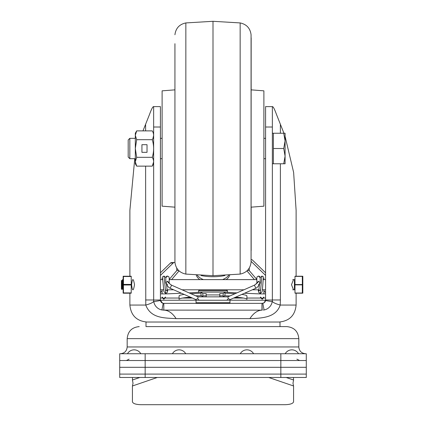 <?xml version="1.0" encoding="UTF-8"?>
<svg xmlns="http://www.w3.org/2000/svg" width="426" height="426" viewBox="0 0 426 426"><rect width="100%" height="100%" fill="white"/><g stroke="black" fill="none" stroke-linecap="round" stroke-linejoin="round"><path stroke-width="0.64" d="M264.024 302.827L262.187 303.365L163.813 303.365L163.813 310.149A42.403 20.496 -90 0 1 176.108 318.632C164.383 317.934 150.815 318.467 145.777 305.064L145.612 166.135M272.363 300.048L265.579 299.973L265.579 106.617L272.363 106.617L272.363 299.973L272.225 301.672L265.531 300.538A3.392 3.392 0 0 1 262.815 303.307L262.187 303.365A49.187 23.776 -90 0 0 261.974 303.365L262.187 310.149A42.403 20.496 -90 0 0 249.892 318.632L176.108 318.632M213.745 310.149L162.785 310.096M283.945 133.242L276.437 114.317C274.653 109.402 273.354 106.835 272.544 106.617L265.579 106.617M265.489 300.751L265.579 299.973L264.221 302.689M296.113 276.229L296.113 210.268L293.626 172.429L285.085 136.363M265.579 299.973L265.531 300.538M272.225 301.672A10.176 10.176 0 0 1 264.072 309.974L263.369 310.08M280.388 163.776L280.388 299.973L272.363 299.973L272.315 300.958A42.403 5.597 -174.4 0 0 280.223 305.064C276.059 317.29 263.108 318.211 249.892 318.632M280.388 299.973L280.223 305.064L296.113 305.064C295.106 315.362 289.451 321.018 279.147 322.024M272.06 302.439L271.932 302.902M264.706 309.835L264.141 309.963M262.815 303.307L264.072 309.974L263.635 310.048M261.974 303.365L261.974 310.149L213 310.149M153.679 300.937L153.637 106.617L160.421 106.617L153.456 106.617C152.646 106.835 151.347 109.402 149.563 114.317L142.971 130.883M153.637 300.042L160.421 299.973L160.421 106.617M153.685 300.958A42.403 5.597 -5.6 0 1 145.777 305.064L129.887 305.064C130.894 315.362 136.549 321.018 146.853 322.024M164.026 303.365A49.187 23.776 -90 0 0 163.813 303.365L163.813 310.149L160.703 309.665M154.169 303.221L153.999 302.668M163.744 303.365L163.185 303.307L161.928 309.974A10.176 10.176 0 0 1 153.775 301.672L153.637 299.973L145.612 299.973M213.745 303.365L213 303.365M163.541 303.355L163.243 303.317M162.556 303.126L160.437 300.319M160.437 300.303L160.421 299.973L160.437 300.303M163.185 303.307A3.392 3.392 0 0 1 160.469 300.538L160.421 299.973M153.775 301.672L160.469 300.538M134.754 158.685L129.887 210.268L129.887 276.229M131.602 284.706C132.374 277.896 133.343 277.89 134.504 284.706C133.343 291.528 132.374 291.528 131.602 284.706M293.482 289.797L291.496 284.706L293.487 279.621M146.001 326.604L146.001 322.024L279.999 322.024L279.999 326.604L286.783 326.604L146.001 326.604M145.154 353.74L306.289 353.74L306.289 360.524L280.846 360.524L306.289 360.524L306.289 367.308L280.846 367.308L306.289 367.308L306.289 374.092L119.711 374.092L119.711 360.524L280.846 360.524L119.711 360.524L119.711 353.74L145.154 353.74L145.154 367.308L119.711 367.308L280.846 367.308L149.393 367.308M235.897 367.308L158.722 367.308M276.607 367.308C306.917 367.308 306.917 367.308 276.607 367.308M280.846 377.484L119.711 377.484L119.711 374.092L306.289 374.092L306.289 377.484L280.846 377.484L280.846 353.74M198.585 290.772L199.432 289.92L226.568 289.92L227.415 290.772L198.585 290.772L198.585 292.412M132.566 377.484L132.433 380.008L133.018 383.272L132.433 385.983L132.433 401.798C132.933 403.56 135.772 404.53 140.942 404.7L285.058 404.7C290.212 404.535 293.045 403.566 293.567 401.798L293.567 385.983L268.726 377.484M293.434 377.484L293.567 380.008L292.981 383.272L293.567 385.983M184.144 294.414A33.92 2.955 180 0 0 179.08 295.969L179.08 299.35A33.92 2.955 0 0 1 190.347 297.151M235.653 297.151A33.92 2.955 0 0 1 246.92 299.35L246.92 295.969A33.92 2.955 180 0 0 241.856 294.414M235.019 293.722A33.92 2.955 180 0 0 224.992 293.205M201.008 293.205A33.92 2.955 180 0 0 190.981 293.722M160.421 272.794L170.432 263.082A4.239 2.279 -93.2 0 1 171.374 262.634L174.229 262.475A4.239 2.279 86.8 0 0 173.291 262.922L160.421 275.404M174.958 262.65A4.239 2.279 86.8 0 0 174.229 262.475M256.819 279.456L249.247 270.606L249.247 268.087M265.579 272.794L252.107 259.727L251.159 259.674M265.579 275.404L251.116 261.378M249.247 270.606L247.479 270.377M160.426 300.218L196.04 300.218L196.04 299.446L196.045 303.365L196.04 300.218L199.118 300.218M229.965 300.218L265.574 300.218M169.181 279.456L176.753 270.606L176.753 268.087M176.753 270.606L178.521 270.377M223.176 296.634L223.176 293.626L223.176 296.853L224.992 295.543L224.992 292.124L236.883 292.902M219.784 296.853L219.784 293.626L223.176 293.626L224.992 292.124L201.008 292.124L189.117 292.902M206.216 296.853L206.216 293.626L202.824 293.626L201.008 292.124L201.008 295.543L202.824 296.634L202.824 293.626L202.824 296.634M181.46 293.237L168.371 293.807A10.176 0.889 0 0 1 160.421 293.849M244.54 293.237L257.629 293.807A10.176 0.889 180 0 0 265.579 293.849M179.08 296.858L179.08 295.969M191.359 297.598L187.557 297.598A8.483 0.74 0 0 1 185.821 297.582M234.641 297.598L238.443 297.598A8.483 0.74 180 0 0 240.179 297.582M246.92 296.858L246.92 295.969M229.965 303.365L229.965 299.446M229.96 295.948L224.246 295.782M196.04 299.483L196.045 303.365L196.04 299.483M223.176 295.782L219.784 295.782M206.216 295.788L202.824 295.788M201.764 295.788L196.04 295.788M229.678 275.233A16.96 9.729 180 0 1 226.142 279.621M222.548 279.621A16.96 9.729 0 0 0 228.661 275.313M197.339 275.313A16.96 9.729 0 0 0 203.452 279.621M199.858 279.621A16.96 9.729 180 0 1 196.322 275.233M224.875 275.542A34.772 19.942 180 0 1 213 276.74A34.772 19.942 180 0 1 201.125 275.542M167.482 284.611L165.789 282.917C167.21 285.889 168.68 287.672 170.192 288.269L171.561 285.164L198.095 296.858L227.91 296.853L254.439 285.164L255.808 288.269L230.253 299.526L228.261 298.674L227.905 296.858M198.095 296.858L197.739 298.674L199.166 300.239L226.84 300.245L228.261 298.674M197.739 298.674L195.736 299.521L170.192 288.269M167.849 289.797L167.232 292.534L165.746 293.36L164.047 276.059L165.82 277.55L165.789 282.917L167.482 281.229L169.181 282.917L169.181 277.779L168.792 276.703L167.482 276.085L165.789 277.779M171.556 285.17L171.561 285.164C169.665 283.966 168.834 283.018 169.069 282.326L169.117 283.381M164.047 276.059L162.695 276.698L162.136 278.162L162.748 279.605L160.421 279.621M258.518 284.611L260.211 282.917L258.518 281.229L256.819 282.917L256.931 282.326C257.283 282.742 256.452 283.689 254.439 285.164L254.444 285.17M256.883 283.381L256.819 277.779L257.208 276.703L258.518 276.085L260.211 277.779M263.428 278.482L263.428 278.476C263.13 278.572 262.528 290.883 261.985 292.018L260.254 293.36L261.953 276.059L263.305 276.698L263.864 278.162L263.252 279.605L265.579 279.621M261.953 276.059L260.18 277.55L260.211 282.917C258.673 285.947 257.203 287.731 255.808 288.269M302.822 293.189L302.822 276.229M302.7 278.503L302.748 278.966M302.343 284.451L302.316 276.229L294.989 276.389L302.316 276.389M302.316 284.866L294.989 284.866L294.989 293.029L302.316 293.029L302.316 284.547L294.989 284.547L294.989 276.389M302.316 276.229L294.989 276.229M302.316 293.029L294.989 293.029M302.316 293.189L294.989 293.189M302.7 286.98L302.748 287.443M292.758 289.797L294.414 289.797L294.414 279.621L292.758 279.621M122.012 289.552L121.41 288.95L121.41 280.468L122.012 289.552L122.219 284.962M122.182 284.227L121.868 287.023M121.703 281.858L122.528 279.626L123.103 289.046M121.847 280.809L122.523 288.61L123.21 289.792M122.885 284.717L123.103 281.368M123.141 276.229L123.141 293.189M131.229 284.989L123.46 284.989L123.46 284.424L131.229 284.424L131.229 293.189L123.46 293.189L123.46 292.907L131.229 292.907M123.46 276.511L131.229 276.511L131.229 276.229L123.46 276.229L123.46 284.424M131.229 276.511L131.229 284.424M123.46 284.989L123.46 292.907M213 275.718L185.848 274.088L185.848 22.929L213 21.3L213 275.718L240.152 274.088L240.152 22.929C246.585 24.293 250.227 28.233 251.068 34.756L251.164 89.859L263.886 90.839L263.886 206.179L251.164 207.158L251.164 250.488M174.836 89.859L162.114 90.839L162.114 206.179L174.836 207.158M285.085 163.776L283.721 163.776L285.085 163.776L285.085 156.14L283.721 163.776L273.38 163.776L273.38 148.509L283.721 148.509L285.085 156.14L285.085 140.878L283.721 148.509M284.989 142.816L285.085 140.878L283.721 133.242L285.085 140.878L285.085 133.242L283.721 133.242L285.085 133.242M273.38 148.509L273.38 133.242L283.721 133.242M129.829 158.685L129.829 138.333L128.194 139.968L128.194 157.05L129.829 158.685L135.319 158.685M136.682 130.883L135.319 133.242L135.319 135.287L136.682 130.883L152.274 130.883C154.063 133.828 154.063 136.767 152.274 139.696C154.063 145.591 154.063 151.464 152.274 157.322C154.063 160.267 154.063 163.206 152.274 166.135L136.682 166.135L135.319 161.731L135.319 163.776L136.682 166.135M136.682 157.322L135.319 148.509L136.682 139.696L135.319 135.287L135.319 161.731L136.682 157.322L152.274 157.322M153.632 161.901L152.274 166.135M153.632 135.457L152.961 138.333L153.637 138.333M136.682 139.696L152.274 139.696M141.933 144.691L141.933 152.327L147.023 152.327L147.023 144.691L141.933 144.691L141.933 152.327L147.023 152.327L147.023 144.691M272.363 127.012L265.579 127.012M280.388 124.711L280.388 133.242M145.612 130.883L145.612 124.711M153.637 127.012L160.421 127.012M139.217 326.604C131.906 327.317 127.891 331.332 127.177 338.643L298.823 338.643L298.823 346.956L127.177 346.956C126.772 351.077 124.514 353.34 120.393 353.74M145.154 377.484L145.154 367.308M157.274 377.484L132.433 385.983M139.808 377.484L132.433 380.008M293.567 380.008L286.192 377.484M170.432 263.082L173.291 262.922M265.579 292.678L263.886 290.697M254.407 279.621L246.942 270.893M160.421 292.678L162.114 290.697M171.593 279.621L179.058 270.893M187.11 297.439L191.002 297.439M234.998 297.439L238.89 297.439M160.421 298.04L162.2 298.04L160.421 298.051M165.102 298.04L179.08 298.04L165.421 298.051M182.589 298.04L192.366 298.04M233.634 298.04L243.411 298.04M260.579 298.051L246.92 298.051L260.898 298.04M263.8 298.04L265.579 298.04L263.8 298.051M206.216 294.925L219.784 294.925M229.965 302.726L196.045 302.742M229.965 300.202L226.898 300.202M260.494 297.044L262.187 298.578L263.886 297.044M165.506 297.044L163.813 298.578L162.114 297.044M168.792 276.703L167.482 276.085M171.561 285.17C169.074 283.46 167.711 282.145 167.482 281.229M257.208 276.703L258.518 276.085M254.439 285.17C256.926 283.46 258.289 282.145 258.518 281.229M240.152 274.088C246.585 272.725 250.227 268.785 251.068 262.262L251.068 34.756M251.084 256.356L251.084 49.139M174.932 43.697L174.932 262.262L174.932 43.697M263.998 302.843L264.322 302.609M264.402 302.54L264.7 302.252M265.004 301.864L265.18 301.571M265.196 301.544L265.435 300.958M129.887 293.189L129.887 305.064M296.113 284.547L296.113 284.866M296.113 293.189L296.113 305.064M298.823 338.643C298.109 331.332 294.094 327.317 286.783 326.604M127.177 338.643L127.177 346.956M298.823 346.956C299.228 351.077 301.486 353.34 305.607 353.74M129.121 359.166L126.405 360.524M296.879 359.166L299.595 360.524M227.415 290.772L227.415 292.412M243.486 298.051L233.602 298.051M192.398 298.051L182.514 298.051M263.886 297.518L262.187 299.217L260.494 297.518M165.506 297.518L163.813 299.217L162.114 297.518M162.114 293.887L162.114 289.797M162.114 279.621L162.114 278.407M165.506 293.887L165.506 293.344M165.746 289.968L167.221 290.942L166.598 284.781M165.746 293.36L163.941 291.751L162.572 278.482M167.439 276.059L166.699 276.224L165.746 277.31M260.494 293.344L260.494 293.887M263.886 293.887L263.886 289.797M263.886 279.621L263.886 278.407M258.561 276.059L259.301 276.224L260.254 277.31M260.254 289.968L258.779 290.942L259.402 284.781M258.151 289.797L258.768 292.534L260.254 293.36M298.525 353.74A7.631 7.631 0 0 0 285.212 353.74M140.788 353.74A7.631 7.631 0 0 0 127.475 353.74M253.582 353.74A7.631 7.631 0 0 0 240.264 353.74M185.736 353.74A7.631 7.631 0 0 0 172.418 353.74M256.819 279.621L169.181 279.621M265.579 289.797L262.363 289.797M258.96 289.797L252.341 289.797M243.928 289.797L182.072 289.797M173.659 289.797L167.04 289.797M163.637 289.797L160.421 289.797M251.068 262.262L251.164 37.839M185.848 274.088C179.415 272.725 175.773 268.785 174.932 262.262M185.848 22.929C179.415 24.293 175.773 28.233 174.932 34.756M213 21.3L240.152 22.929M152.961 158.685L153.637 158.685M160.421 158.685L162.114 158.685M263.886 158.685L265.579 158.685M129.829 138.333L135.319 138.333M160.421 138.333L162.114 138.333M263.886 138.333L265.579 138.333M272.363 163.776L273.38 163.776M272.363 133.242L273.38 133.242"/></g></svg>
